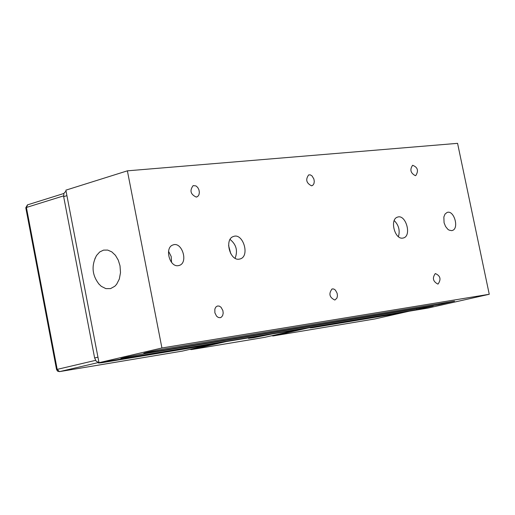 <?xml version="1.0" encoding="UTF-8"?>
<svg xmlns="http://www.w3.org/2000/svg" width="515" height="515" viewBox="0 0 515 515"><rect width="100%" height="100%" fill="white"/><g stroke="black" fill="none" stroke-linecap="round" stroke-linejoin="round"><path stroke-width="0.77" d="M451.636 230.643L449.054 230.115L447.78 229.233L445.552 226.458L444.078 222.763L443.846 217.002L445.044 214.053L447.091 212.457C454.018 209.676 459.47 228.602 452.292 230.495L451.636 230.643M171.553 262.38L171.199 256.522L168.553 251.288M178.254 265.656C169.467 267.349 164.382 247.458 172.963 244.966C181.93 241.2 188.625 262.663 179.336 265.399L178.254 265.656M94.876 258.807L96.55 255.472L99.698 251.983L103.528 250.123L107.687 250.078L111.781 251.861L115.424 255.311L118.257 260.107L120.014 265.792L120.497 272.609L119.326 279.027L116.641 284.274L114.832 286.243L110.564 288.6L105.865 288.625L101.301 286.34L98.803 283.907M127.385 170.832L65.868 190.157L99.009 362.695L427.83 308.105L489.25 294.271L457.571 143.344L127.385 170.832L161.922 347.986L99.009 362.695M124.604 358.131L120.793 358.575C123.999 357.552 130.829 356.11 141.277 354.243L433.231 305.962L416.886 309.65L124.604 358.131L124.495 357.558M147.29 352.839L143.794 353.245C146.846 352.266 153.27 350.908 163.068 349.157L454.552 301.153L439.121 304.635L147.29 352.839L147.187 352.305M230.063 239.436C236.288 244.49 237.969 250.76 235.104 258.253M230.791 253.741L228.583 245.501M239.185 259.154C229.806 260.989 224.244 239.108 233.43 236.507C242.99 232.529 250.181 256.058 240.273 258.903L239.185 259.154M394.207 220.575C398.765 225.126 400.168 230.488 398.417 236.675M402.749 238.11C394.67 239.726 389.54 219.242 397.49 217.143C405.678 213.828 412.045 235.645 403.554 237.93L402.749 238.11M415.309 175.647C410.539 173.059 409.644 169.602 412.618 165.283C417.729 167.259 418.785 170.677 415.805 175.538L415.309 175.647M311.53 185.799C306.322 183.14 305.369 179.51 308.672 174.907L310.352 174.881L312.045 175.93L313.88 179.008L314.285 181.467L313.918 183.694L312.863 185.245L311.53 185.799M196.234 197.078C190.518 194.361 189.494 190.531 193.164 185.606L195.99 185.921L197.721 187.479L198.925 189.784L199.369 192.385L198.957 194.76L197.779 196.44L196.234 197.078M220.092 317.71L218.257 317.433L216.545 316.126L214.877 312.792L214.852 309.064L215.779 307.12L217.285 306.045L219.165 306.058L220.999 307.21L222.873 310.532L223.188 313.172L222.654 315.541L221.379 317.169L220.092 317.71M334.711 299.994C329.4 297.355 328.519 293.672 332.066 288.941L333.759 288.992L335.42 290.119L337.132 293.293L337.434 295.784L336.971 298.011L335.072 299.91M437.827 284.061C432.973 281.493 432.137 277.991 435.31 273.555C440.383 275.75 441.323 279.227 438.123 283.99L437.827 284.061M161.922 347.986L489.25 294.271M98.983 362.579L96.247 361.26L94.625 357.964L63.667 196.659L63.905 193.357L65.753 191.368M272.435 333.907L253.876 337.66L248.462 338.374L254.32 336.913M403.972 312.071L391.168 314.62L312.547 327.688L310.223 327.926L313.474 327.089M210.88 344.123L196.801 346.93L101.77 362.727L98.545 363.062L101.429 362.296M416.886 309.65L416.687 308.697M439.121 304.635L438.935 303.721M63.667 196.659L66.924 195.649M94.625 357.964L97.947 357.185M189.868 349.37L191.438 349.588L190.318 349.267M299.337 329.439L264.678 337.351L191.438 349.588L226.24 341.574M254.262 336.926L253.876 337.66M252.009 337.428L251.7 338.02M271.63 335.767L273.098 335.947L272.087 335.664M409.2 311.202L374.875 318.946L273.098 335.947L307.738 328.042M312.914 327.218L312.547 327.688M391.567 314.131L391.168 314.62M59.437 371.637L57.197 369.377L56.553 369.564L57.583 371.173L59.437 371.637M63.86 193.479L27.462 204.873L25.795 207.764L26.407 207.468L27.656 204.809M95.558 360.358L57.197 369.377L26.407 207.468L63.564 195.88M217.163 343.08L182.355 351.101L59.592 371.611L98.423 362.521M197.206 346.395L196.801 346.93M102.17 362.174L101.77 362.727M452.292 230.495L451.816 230.617M179.336 265.399L178.551 265.605M99.241 284.415C92.063 275.37 91.168 265.721 96.55 255.472M240.273 258.903L239.481 259.109M403.554 237.93L402.968 238.078M312.129 185.664L311.794 185.761M196.962 196.904L196.556 197.026M220.536 317.601L220.111 317.704M25.795 207.764L56.553 369.564"/></g></svg>

